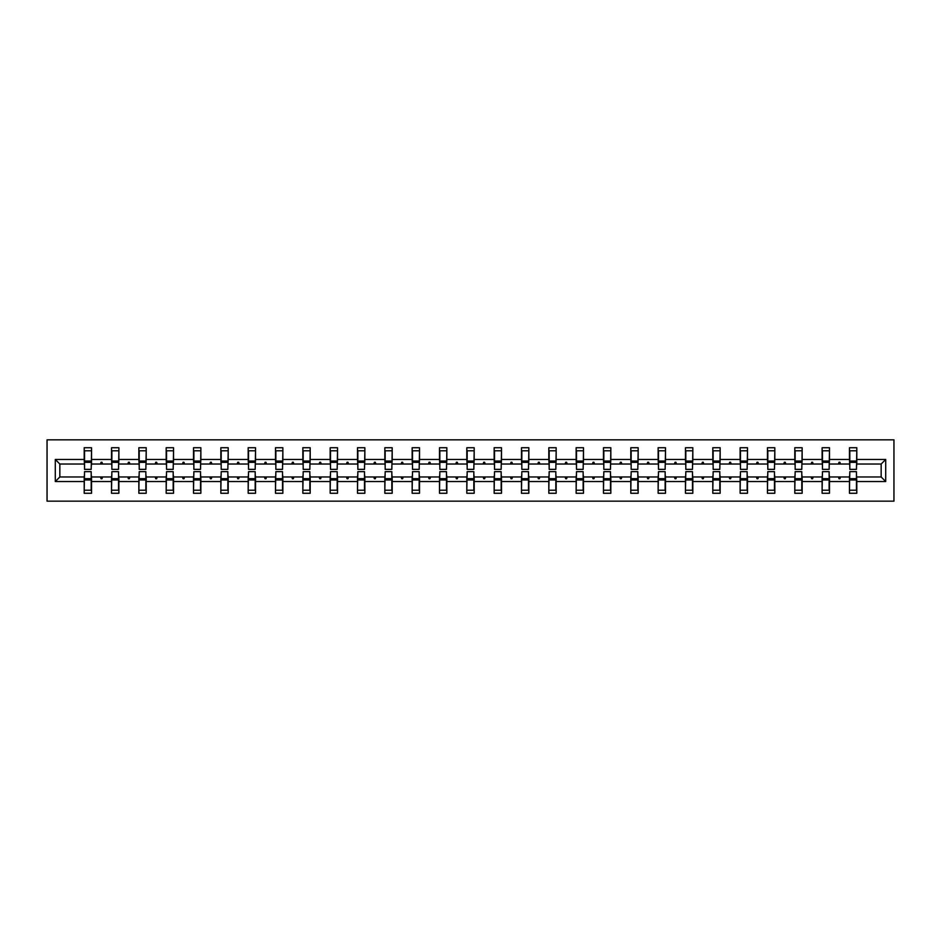 <?xml version="1.0" encoding="UTF-8"?>
<svg xmlns="http://www.w3.org/2000/svg" width="941" height="941" viewBox="0 0 941 941"><rect width="100%" height="100%" fill="white"/><g stroke="black" fill="none" stroke-linecap="round" stroke-linejoin="round"><path stroke-width="1.41" d="M47.05 501.165L893.95 501.165L893.95 439.835L47.05 439.835L47.05 501.165M849.805 474.358L849.452 476.981L829.48 476.981L829.127 474.358M885.716 481.533L881.164 476.981L881.164 464.019L885.716 459.467L885.716 481.533L856.804 481.533L856.804 493.272L849.452 493.272L849.452 476.981M881.164 464.019L856.804 464.019L856.804 447.728L849.452 447.728L849.452 459.467L829.48 459.467L829.127 466.642M849.805 466.642L849.452 459.467M822.469 474.358L822.116 476.981L802.144 476.981L801.791 474.358M849.452 481.533L829.48 481.533L829.48 493.272L822.116 493.272L822.116 476.981M829.48 459.467L829.48 447.728L822.116 447.728L822.116 459.467L802.144 459.467L801.791 466.642M822.469 466.642L822.116 459.467M795.145 474.358L794.792 476.981L774.819 476.981L774.467 474.358M822.116 481.533L802.144 481.533L802.144 493.272L794.792 493.272L794.792 476.981M802.144 459.467L802.144 447.728L794.792 447.728L794.792 459.467L774.819 459.467L774.467 466.642M795.145 466.642L794.792 459.467M767.809 474.358L767.456 476.981L747.483 476.981L747.13 474.358M794.792 481.533L774.819 481.533L774.819 493.272L767.456 493.272L767.456 476.981M774.819 459.467L774.819 447.728L767.456 447.728L767.456 459.467L747.483 459.467L747.13 466.642M767.809 466.642L767.456 459.467M740.473 474.358L740.132 476.981L720.159 476.981L719.806 474.358M767.456 481.533L747.483 481.533L747.483 493.272L740.132 493.272L740.132 476.981M747.483 459.467L747.483 447.728L740.132 447.728L740.132 459.467L720.159 459.467L719.806 466.642M740.473 466.642L740.132 459.467M713.149 474.358L712.796 476.981L692.823 476.981L692.47 474.358M740.132 481.533L720.159 481.533L720.159 493.272L712.796 493.272L712.796 476.981M720.159 459.467L720.159 447.728L712.796 447.728L712.796 459.467L692.823 459.467L692.47 466.642M713.149 466.642L712.796 459.467M685.813 474.358L685.471 476.981L665.499 476.981L665.146 474.358M712.796 481.533L692.823 481.533L692.823 493.272L685.471 493.272L685.471 476.981M692.823 459.467L692.823 447.728L685.471 447.728L685.471 459.467L665.499 459.467L665.146 466.642M685.813 466.642L685.471 459.467M658.488 474.358L658.135 476.981L638.163 476.981L637.81 474.358M685.471 481.533L665.499 481.533L665.499 493.272L658.135 493.272L658.135 476.981M665.499 459.467L665.499 447.728L658.135 447.728L658.135 459.467L638.163 459.467L637.81 466.642M658.488 466.642L658.135 459.467M631.152 474.358L630.799 476.981L610.827 476.981L610.486 474.358M658.135 481.533L638.163 481.533L638.163 493.272L630.799 493.272L630.799 476.981M638.163 459.467L638.163 447.728L630.799 447.728L630.799 459.467L610.827 459.467L610.486 466.642M631.152 466.642L630.799 459.467M603.828 474.358L603.475 476.981L583.502 476.981L583.149 474.358M630.799 481.533L610.827 481.533L610.827 493.272L603.475 493.272L603.475 476.981M610.827 459.467L610.827 447.728L603.475 447.728L603.475 459.467L583.502 459.467L583.149 466.642M603.828 466.642L603.475 459.467M576.492 474.358L576.139 476.981L556.166 476.981L555.825 474.358M603.475 481.533L583.502 481.533L583.502 493.272L576.139 493.272L576.139 476.981M583.502 459.467L583.502 447.728L576.139 447.728L576.139 459.467L556.166 459.467L555.825 466.642M576.492 466.642L576.139 459.467M549.168 474.358L548.815 476.981L528.842 476.981L528.489 474.358M576.139 481.533L556.166 481.533L556.166 493.272L548.815 493.272L548.815 476.981M556.166 459.467L556.166 447.728L548.815 447.728L548.815 459.467L528.842 459.467L528.489 466.642M549.168 466.642L548.815 459.467M521.832 474.358L521.479 476.981L501.506 476.981L501.165 474.358M548.815 481.533L528.842 481.533L528.842 493.272L521.479 493.272L521.479 476.981M528.842 459.467L528.842 447.728L521.479 447.728L521.479 459.467L501.506 459.467L501.165 466.642M521.832 466.642L521.479 459.467M494.507 474.358L494.154 476.981L474.182 476.981L473.829 474.358M521.479 481.533L501.506 481.533L501.506 493.272L494.154 493.272L494.154 476.981M501.506 459.467L501.506 447.728L494.154 447.728L494.154 459.467L474.182 459.467L473.829 466.642M494.507 466.642L494.154 459.467M467.171 474.358L466.818 476.981L446.846 476.981L446.493 474.358M494.154 481.533L474.182 481.533L474.182 493.272L466.818 493.272L466.818 476.981M474.182 459.467L474.182 447.728L466.818 447.728L466.818 459.467L446.846 459.467L446.493 466.642M467.171 466.642L466.818 459.467M439.835 474.358L439.494 476.981L419.521 476.981L419.168 474.358M466.818 481.533L446.846 481.533L446.846 493.272L439.494 493.272L439.494 476.981M446.846 459.467L446.846 447.728L439.494 447.728L439.494 459.467L419.521 459.467L419.168 466.642M439.835 466.642L439.494 459.467M412.511 474.358L412.158 476.981L392.185 476.981L391.832 474.358M439.494 481.533L419.521 481.533L419.521 493.272L412.158 493.272L412.158 476.981M419.521 459.467L419.521 447.728L412.158 447.728L412.158 459.467L392.185 459.467L391.832 466.642M412.511 466.642L412.158 459.467M385.175 474.358L384.834 476.981L364.861 476.981L364.508 474.358M412.158 481.533L392.185 481.533L392.185 493.272L384.834 493.272L384.834 476.981M392.185 459.467L392.185 447.728L384.834 447.728L384.834 459.467L364.861 459.467L364.508 466.642M385.175 466.642L384.834 459.467M357.851 474.358L357.498 476.981L337.525 476.981L337.172 474.358M384.834 481.533L364.861 481.533L364.861 493.272L357.498 493.272L357.498 476.981M364.861 459.467L364.861 447.728L357.498 447.728L357.498 459.467L337.525 459.467L337.172 466.642M357.851 466.642L357.498 459.467M330.514 474.358L330.173 476.981L310.201 476.981L309.848 474.358M357.498 481.533L337.525 481.533L337.525 493.272L330.173 493.272L330.173 476.981M337.525 459.467L337.525 447.728L330.173 447.728L330.173 459.467L310.201 459.467L309.848 466.642M330.514 466.642L330.173 459.467M303.19 474.358L302.837 476.981L282.865 476.981L282.512 474.358M330.173 481.533L310.201 481.533L310.201 493.272L302.837 493.272L302.837 476.981M310.201 459.467L310.201 447.728L302.837 447.728L302.837 459.467L282.865 459.467L282.512 466.642M303.19 466.642L302.837 459.467M275.854 474.358L275.501 476.981L255.529 476.981L255.187 474.358M302.837 481.533L282.865 481.533L282.865 493.272L275.501 493.272L275.501 476.981M282.865 459.467L282.865 447.728L275.501 447.728L275.501 459.467L255.529 459.467L255.187 466.642M275.854 466.642L275.501 459.467M248.53 474.358L248.177 476.981L228.204 476.981L227.851 474.358M275.501 481.533L255.529 481.533L255.529 493.272L248.177 493.272L248.177 476.981M255.529 459.467L255.529 447.728L248.177 447.728L248.177 459.467L228.204 459.467L227.851 466.642M248.53 466.642L248.177 459.467M221.194 474.358L220.841 476.981L200.868 476.981L200.527 474.358M248.177 481.533L228.204 481.533L228.204 493.272L220.841 493.272L220.841 476.981M228.204 459.467L228.204 447.728L220.841 447.728L220.841 459.467L200.868 459.467L200.527 466.642M221.194 466.642L220.841 459.467M193.87 474.358L193.517 476.981L173.544 476.981L173.191 474.358M220.841 481.533L200.868 481.533L200.868 493.272L193.517 493.272L193.517 476.981M200.868 459.467L200.868 447.728L193.517 447.728L193.517 459.467L173.544 459.467L173.191 466.642M193.87 466.642L193.517 459.467M166.533 474.358L166.181 476.981L146.208 476.981L145.855 474.358M193.517 481.533L173.544 481.533L173.544 493.272L166.181 493.272L166.181 476.981M173.544 459.467L173.544 447.728L166.181 447.728L166.181 459.467L146.208 459.467L145.855 466.642M166.533 466.642L166.181 459.467M139.209 474.358L138.856 476.981L118.884 476.981L118.531 474.358M166.181 481.533L146.208 481.533L146.208 493.272L138.856 493.272L138.856 476.981M146.208 459.467L146.208 447.728L138.856 447.728L138.856 459.467L118.884 459.467L118.531 466.642M139.209 466.642L138.856 459.467M111.873 474.358L111.52 476.981L91.548 476.981L91.548 493.272L84.196 493.272L84.196 476.981L59.836 476.981L55.284 481.533L55.284 459.467L59.836 464.019L59.836 476.981M138.856 481.533L118.884 481.533L118.884 493.272L111.52 493.272L111.52 476.981M118.884 459.467L118.884 447.728L111.52 447.728L111.52 459.467L91.548 459.467L91.548 447.728L84.196 447.728L84.196 459.467L55.284 459.467M111.873 466.642L111.52 459.467M84.537 474.358L84.196 476.981M84.537 466.642L84.196 459.467M856.463 474.358L856.804 481.533M856.804 464.019L856.463 466.642M829.48 481.533L829.48 476.981M802.144 481.533L802.144 476.981M774.819 481.533L774.819 476.981M747.483 481.533L747.483 476.981M720.159 481.533L720.159 476.981M692.823 481.533L692.823 476.981M665.499 481.533L665.499 476.981M638.163 481.533L638.163 476.981M610.827 481.533L610.827 476.981M583.502 481.533L583.502 476.981M556.166 481.533L556.166 476.981M528.842 481.533L528.842 476.981M501.506 481.533L501.506 476.981M474.182 481.533L474.182 476.981M446.846 481.533L446.846 476.981M419.521 481.533L419.521 476.981M392.185 481.533L392.185 476.981M364.861 481.533L364.861 476.981M337.525 481.533L337.525 476.981M310.201 481.533L310.201 476.981M282.865 481.533L282.865 476.981M255.529 481.533L255.529 476.981M228.204 481.533L228.204 476.981M200.868 481.533L200.868 476.981M173.544 481.533L173.544 476.981M146.208 481.533L146.208 476.981M118.884 481.533L118.884 476.981M885.716 459.467L856.804 459.467M111.52 481.533L91.548 481.533M84.196 481.533L55.284 481.533M838.384 464.019L840.536 464.019L839.901 462.266L839.031 462.266L838.384 464.019L829.48 464.019M849.452 464.019L840.536 464.019M838.384 476.981L839.031 478.734L839.901 478.734L840.536 476.981M811.06 464.019L813.212 464.019L812.577 462.266L811.695 462.266L811.06 464.019L802.144 464.019M822.116 464.019L813.212 464.019M811.06 476.981L811.695 478.734L812.577 478.734L813.212 476.981M783.724 464.019L785.876 464.019L785.241 462.266L784.359 462.266L783.724 464.019L774.819 464.019M794.792 464.019L785.876 464.019M783.724 476.981L784.359 478.734L785.241 478.734L785.876 476.981M756.399 464.019L758.552 464.019L757.905 462.266L757.035 462.266L756.399 464.019L747.483 464.019M767.456 464.019L758.552 464.019M756.399 476.981L757.035 478.734L757.905 478.734L758.552 476.981M729.063 464.019L731.216 464.019L730.581 462.266L729.698 462.266L729.063 464.019L720.159 464.019M740.132 464.019L731.216 464.019M729.063 476.981L729.698 478.734L730.581 478.734L731.216 476.981M701.739 464.019L703.892 464.019L703.245 462.266L702.374 462.266L701.739 464.019L692.823 464.019M712.796 464.019L703.892 464.019M701.739 476.981L702.374 478.734L703.245 478.734L703.892 476.981M674.403 464.019L676.555 464.019L675.92 462.266L675.038 462.266L674.403 464.019L665.499 464.019M685.471 464.019L676.555 464.019M674.403 476.981L675.038 478.734L675.92 478.734L676.555 476.981M647.079 464.019L649.219 464.019L648.584 462.266L647.714 462.266L647.079 464.019L638.163 464.019M658.135 464.019L649.219 464.019M647.079 476.981L647.714 478.734L648.584 478.734L649.219 476.981M619.743 464.019L621.895 464.019L621.26 462.266L620.378 462.266L619.743 464.019L610.827 464.019M630.799 464.019L621.895 464.019M619.743 476.981L620.378 478.734L621.26 478.734L621.895 476.981M592.407 464.019L594.559 464.019L593.924 462.266L593.053 462.266L592.407 464.019L583.502 464.019M603.475 464.019L594.559 464.019M592.407 476.981L593.053 478.734L593.924 478.734L594.559 476.981M565.082 464.019L567.235 464.019L566.6 462.266L565.717 462.266L565.082 464.019L556.166 464.019M576.139 464.019L567.235 464.019M565.082 476.981L565.717 478.734L566.6 478.734L567.235 476.981M537.746 464.019L539.899 464.019L539.264 462.266L538.393 462.266L537.746 464.019L528.842 464.019M548.815 464.019L539.899 464.019M537.746 476.981L538.393 478.734L539.264 478.734L539.899 476.981M510.422 464.019L512.574 464.019L511.939 462.266L511.057 462.266L510.422 464.019L501.506 464.019M521.479 464.019L512.574 464.019M510.422 476.981L511.057 478.734L511.939 478.734L512.574 476.981M483.086 464.019L485.238 464.019L484.603 462.266L483.733 462.266L483.086 464.019L474.182 464.019M494.154 464.019L485.238 464.019M483.086 476.981L483.733 478.734L484.603 478.734L485.238 476.981M455.762 464.019L457.914 464.019L457.267 462.266L456.397 462.266L455.762 464.019L446.846 464.019M466.818 464.019L457.914 464.019M455.762 476.981L456.397 478.734L457.267 478.734L457.914 476.981M428.426 464.019L430.578 464.019L429.943 462.266L429.061 462.266L428.426 464.019L419.521 464.019M439.494 464.019L430.578 464.019M428.426 476.981L429.061 478.734L429.943 478.734L430.578 476.981M401.101 464.019L403.254 464.019L402.607 462.266L401.736 462.266L401.101 464.019L392.185 464.019M412.158 464.019L403.254 464.019M401.101 476.981L401.736 478.734L402.607 478.734L403.254 476.981M373.765 464.019L375.918 464.019L375.283 462.266L374.4 462.266L373.765 464.019L364.861 464.019M384.834 464.019L375.918 464.019M373.765 476.981L374.4 478.734L375.283 478.734L375.918 476.981M346.441 464.019L348.593 464.019L347.947 462.266L347.076 462.266L346.441 464.019L337.525 464.019M357.498 464.019L348.593 464.019M346.441 476.981L347.076 478.734L347.947 478.734L348.593 476.981M319.105 464.019L321.257 464.019L320.622 462.266L319.74 462.266L319.105 464.019L310.201 464.019M330.173 464.019L321.257 464.019M319.105 476.981L319.74 478.734L320.622 478.734L321.257 476.981M291.781 464.019L293.921 464.019L293.286 462.266L292.416 462.266L291.781 464.019L282.865 464.019M302.837 464.019L293.921 464.019M291.781 476.981L292.416 478.734L293.286 478.734L293.921 476.981M264.445 464.019L266.597 464.019L265.962 462.266L265.08 462.266L264.445 464.019L255.529 464.019M275.501 464.019L266.597 464.019M264.445 476.981L265.08 478.734L265.962 478.734L266.597 476.981M237.108 464.019L239.261 464.019L238.626 462.266L237.755 462.266L237.108 464.019L228.204 464.019M248.177 464.019L239.261 464.019M237.108 476.981L237.755 478.734L238.626 478.734L239.261 476.981M209.784 464.019L211.937 464.019L211.302 462.266L210.419 462.266L209.784 464.019L200.868 464.019M220.841 464.019L211.937 464.019M209.784 476.981L210.419 478.734L211.302 478.734L211.937 476.981M182.448 464.019L184.601 464.019L183.966 462.266L183.095 462.266L182.448 464.019L173.544 464.019M193.517 464.019L184.601 464.019M182.448 476.981L183.095 478.734L183.966 478.734L184.601 476.981M155.124 464.019L157.276 464.019L156.641 462.266L155.759 462.266L155.124 464.019L146.208 464.019M166.181 464.019L157.276 464.019M155.124 476.981L155.759 478.734L156.641 478.734L157.276 476.981M127.788 464.019L129.94 464.019L129.305 462.266L128.423 462.266L127.788 464.019L118.884 464.019M138.856 464.019L129.94 464.019M127.788 476.981L128.423 478.734L129.305 478.734L129.94 476.981M100.464 464.019L102.616 464.019L101.969 462.266L101.099 462.266L100.464 464.019L91.548 464.019L91.548 459.467M111.52 464.019L102.616 464.019M100.464 476.981L101.099 478.734L101.969 478.734L102.616 476.981M91.195 474.358L91.548 476.981M91.548 464.019L91.195 466.642M84.196 464.019L59.836 464.019M881.164 476.981L856.804 476.981M84.537 462.349L84.537 450.786L91.548 450.786L91.195 469.359L84.537 469.359L84.537 462.349L91.195 462.349M91.195 478.651L91.195 490.214L84.196 490.214L84.537 471.641L91.195 471.641L91.195 478.651L84.537 478.651M111.873 462.349L111.873 450.786L118.884 450.786L118.531 469.359L111.873 469.359L111.873 462.349L118.531 462.349M118.531 478.651L118.531 490.214L111.52 490.214L111.873 471.641L118.531 471.641L118.531 478.651L111.873 478.651M139.209 462.349L139.209 450.786L146.208 450.786L145.855 469.359L139.209 469.359L139.209 462.349L145.855 462.349M145.855 478.651L145.855 490.214L138.856 490.214L139.209 471.641L145.855 471.641L145.855 478.651L139.209 478.651M166.533 462.349L166.533 450.786L173.544 450.786L173.191 469.359L166.533 469.359L166.533 462.349L173.191 462.349M173.191 478.651L173.191 490.214L166.181 490.214L166.533 471.641L173.191 471.641L173.191 478.651L166.533 478.651M193.87 462.349L193.87 450.786L200.868 450.786L200.527 469.359L193.87 469.359L193.87 462.349L200.527 462.349M200.527 478.651L200.527 490.214L193.517 490.214L193.87 471.641L200.527 471.641L200.527 478.651L193.87 478.651M221.194 462.349L221.194 450.786L228.204 450.786L227.851 469.359L221.194 469.359L221.194 462.349L227.851 462.349M227.851 478.651L227.851 490.214L220.841 490.214L221.194 471.641L227.851 471.641L227.851 478.651L221.194 478.651M248.53 462.349L248.53 450.786L255.529 450.786L255.187 469.359L248.53 469.359L248.53 462.349L255.187 462.349M255.187 478.651L255.187 490.214L248.177 490.214L248.53 471.641L255.187 471.641L255.187 478.651L248.53 478.651M275.854 462.349L275.854 450.786L282.865 450.786L282.512 469.359L275.854 469.359L275.854 462.349L282.512 462.349M282.512 478.651L282.512 490.214L275.501 490.214L275.854 471.641L282.512 471.641L282.512 478.651L275.854 478.651M303.19 462.349L303.19 450.786L310.201 450.786L309.848 469.359L303.19 469.359L303.19 462.349L309.848 462.349M309.848 478.651L309.848 490.214L302.837 490.214L303.19 471.641L309.848 471.641L309.848 478.651L303.19 478.651M330.514 462.349L330.514 450.786L337.525 450.786L337.172 469.359L330.514 469.359L330.514 462.349L337.172 462.349M337.172 478.651L337.172 490.214L330.173 490.214L330.514 471.641L337.172 471.641L337.172 478.651L330.514 478.651M357.851 462.349L357.851 450.786L364.861 450.786L364.508 469.359L357.851 469.359L357.851 462.349L364.508 462.349M364.508 478.651L364.508 490.214L357.498 490.214L357.851 471.641L364.508 471.641L364.508 478.651L357.851 478.651M385.175 462.349L385.175 450.786L392.185 450.786L391.832 469.359L385.175 469.359L385.175 462.349L391.832 462.349M391.832 478.651L391.832 490.214L384.834 490.214L385.175 471.641L391.832 471.641L391.832 478.651L385.175 478.651M412.511 462.349L412.511 450.786L419.521 450.786L419.168 469.359L412.511 469.359L412.511 462.349L419.168 462.349M419.168 478.651L419.168 490.214L412.158 490.214L412.511 471.641L419.168 471.641L419.168 478.651L412.511 478.651M439.835 462.349L439.835 450.786L446.846 450.786L446.493 469.359L439.835 469.359L439.835 462.349L446.493 462.349M446.493 478.651L446.493 490.214L439.494 490.214L439.835 471.641L446.493 471.641L446.493 478.651L439.835 478.651M467.171 462.349L467.171 450.786L474.182 450.786L473.829 469.359L467.171 469.359L467.171 462.349L473.829 462.349M473.829 478.651L473.829 490.214L466.818 490.214L467.171 471.641L473.829 471.641L473.829 478.651L467.171 478.651M494.507 462.349L494.507 450.786L501.506 450.786L501.165 469.359L494.507 469.359L494.507 462.349L501.165 462.349M501.165 478.651L501.165 490.214L494.154 490.214L494.507 471.641L501.165 471.641L501.165 478.651L494.507 478.651M521.832 462.349L521.832 450.786L528.842 450.786L528.489 469.359L521.832 469.359L521.832 462.349L528.489 462.349M528.489 478.651L528.489 490.214L521.479 490.214L521.832 471.641L528.489 471.641L528.489 478.651L521.832 478.651M549.168 462.349L549.168 450.786L556.166 450.786L555.825 469.359L549.168 469.359L549.168 462.349L555.825 462.349M555.825 478.651L555.825 490.214L548.815 490.214L549.168 471.641L555.825 471.641L555.825 478.651L549.168 478.651M576.492 462.349L576.492 450.786L583.502 450.786L583.149 469.359L576.492 469.359L576.492 462.349L583.149 462.349M583.149 478.651L583.149 490.214L576.139 490.214L576.492 471.641L583.149 471.641L583.149 478.651L576.492 478.651M603.828 462.349L603.828 450.786L610.827 450.786L610.486 469.359L603.828 469.359L603.828 462.349L610.486 462.349M610.486 478.651L610.486 490.214L603.475 490.214L603.828 471.641L610.486 471.641L610.486 478.651L603.828 478.651M631.152 462.349L631.152 450.786L638.163 450.786L637.81 469.359L631.152 469.359L631.152 462.349L637.81 462.349M637.81 478.651L637.81 490.214L630.799 490.214L631.152 471.641L637.81 471.641L637.81 478.651L631.152 478.651M658.488 462.349L658.488 450.786L665.499 450.786L665.146 469.359L658.488 469.359L658.488 462.349L665.146 462.349M665.146 478.651L665.146 490.214L658.135 490.214L658.488 471.641L665.146 471.641L665.146 478.651L658.488 478.651M685.813 462.349L685.813 450.786L692.823 450.786L692.47 469.359L685.813 469.359L685.813 462.349L692.47 462.349M692.47 478.651L692.47 490.214L685.471 490.214L685.813 471.641L692.47 471.641L692.47 478.651L685.813 478.651M713.149 462.349L713.149 450.786L720.159 450.786L719.806 469.359L713.149 469.359L713.149 462.349L719.806 462.349M719.806 478.651L719.806 490.214L712.796 490.214L713.149 471.641L719.806 471.641L719.806 478.651L713.149 478.651M740.473 462.349L740.473 450.786L747.483 450.786L747.13 469.359L740.473 469.359L740.473 462.349L747.13 462.349M747.13 478.651L747.13 490.214L740.132 490.214L740.473 471.641L747.13 471.641L747.13 478.651L740.473 478.651M767.809 462.349L767.809 450.786L774.819 450.786L774.467 469.359L767.809 469.359L767.809 462.349L774.467 462.349M774.467 478.651L774.467 490.214L767.456 490.214L767.809 471.641L774.467 471.641L774.467 478.651L767.809 478.651M795.145 462.349L795.145 450.786L802.144 450.786L801.791 469.359L795.145 469.359L795.145 462.349L801.791 462.349M801.791 478.651L801.791 490.214L794.792 490.214L795.145 471.641L801.791 471.641L801.791 478.651L795.145 478.651M822.469 462.349L822.469 450.786L829.48 450.786L829.127 469.359L822.469 469.359L822.469 462.349L829.127 462.349M829.127 478.651L829.127 490.214L822.116 490.214L822.469 471.641L829.127 471.641L829.127 478.651L822.469 478.651M849.805 462.349L849.805 450.786L856.804 450.786L856.463 469.359L849.805 469.359L849.805 462.349L856.463 462.349M856.463 478.651L856.463 490.214L849.452 490.214L849.805 471.641L856.463 471.641L856.463 478.651L849.805 478.651M91.195 479.698L84.537 479.698M84.537 461.302L91.195 461.302M111.873 461.302L118.531 461.302M139.209 461.302L145.855 461.302M118.531 479.698L111.873 479.698M145.855 479.698L139.209 479.698M166.533 461.302L173.191 461.302M193.87 461.302L200.527 461.302M173.191 479.698L166.533 479.698M200.527 479.698L193.87 479.698M221.194 461.302L227.851 461.302M227.851 479.698L221.194 479.698M248.53 461.302L255.187 461.302M255.187 479.698L248.53 479.698M275.854 461.302L282.512 461.302M282.512 479.698L275.854 479.698M303.19 461.302L309.848 461.302M309.848 479.698L303.19 479.698M330.514 461.302L337.172 461.302M337.172 479.698L330.514 479.698M357.851 461.302L364.508 461.302M364.508 479.698L357.851 479.698M385.175 461.302L391.832 461.302M391.832 479.698L385.175 479.698M412.511 461.302L419.168 461.302M419.168 479.698L412.511 479.698M439.835 461.302L446.493 461.302M446.493 479.698L439.835 479.698M467.171 461.302L473.829 461.302M473.829 479.698L467.171 479.698M494.507 461.302L501.165 461.302M501.165 479.698L494.507 479.698M521.832 461.302L528.489 461.302M528.489 479.698L521.832 479.698M549.168 461.302L555.825 461.302M555.825 479.698L549.168 479.698M576.492 461.302L583.149 461.302M583.149 479.698L576.492 479.698M603.828 461.302L610.486 461.302M610.486 479.698L603.828 479.698M631.152 461.302L637.81 461.302M637.81 479.698L631.152 479.698M658.488 461.302L665.146 461.302M665.146 479.698L658.488 479.698M685.813 461.302L692.47 461.302M692.47 479.698L685.813 479.698M713.149 461.302L719.806 461.302M719.806 479.698L713.149 479.698M740.473 461.302L747.13 461.302M747.13 479.698L740.473 479.698M767.809 461.302L774.467 461.302M774.467 479.698L767.809 479.698M795.145 461.302L801.791 461.302M801.791 479.698L795.145 479.698M822.469 461.302L829.127 461.302M829.127 479.698L822.469 479.698M849.805 461.302L856.463 461.302M856.463 479.698L849.805 479.698M91.195 479.957L84.537 479.957M84.537 461.043L91.195 461.043M111.873 461.043L118.531 461.043M139.209 461.043L145.855 461.043M118.531 479.957L111.873 479.957M145.855 479.957L139.209 479.957M166.533 461.043L173.191 461.043M193.87 461.043L200.527 461.043M173.191 479.957L166.533 479.957M200.527 479.957L193.87 479.957M221.194 461.043L227.851 461.043M227.851 479.957L221.194 479.957M248.53 461.043L255.187 461.043M255.187 479.957L248.53 479.957M275.854 461.043L282.512 461.043M282.512 479.957L275.854 479.957M303.19 461.043L309.848 461.043M309.848 479.957L303.19 479.957M330.514 461.043L337.172 461.043M337.172 479.957L330.514 479.957M357.851 461.043L364.508 461.043M364.508 479.957L357.851 479.957M385.175 461.043L391.832 461.043M391.832 479.957L385.175 479.957M412.511 461.043L419.168 461.043M419.168 479.957L412.511 479.957M439.835 461.043L446.493 461.043M446.493 479.957L439.835 479.957M467.171 461.043L473.829 461.043M473.829 479.957L467.171 479.957M494.507 461.043L501.165 461.043M501.165 479.957L494.507 479.957M521.832 461.043L528.489 461.043M528.489 479.957L521.832 479.957M549.168 461.043L555.825 461.043M555.825 479.957L549.168 479.957M576.492 461.043L583.149 461.043M583.149 479.957L576.492 479.957M603.828 461.043L610.486 461.043M610.486 479.957L603.828 479.957M631.152 461.043L637.81 461.043M637.81 479.957L631.152 479.957M658.488 461.043L665.146 461.043M665.146 479.957L658.488 479.957M685.813 461.043L692.47 461.043M692.47 479.957L685.813 479.957M713.149 461.043L719.806 461.043M719.806 479.957L713.149 479.957M740.473 461.043L747.13 461.043M747.13 479.957L740.473 479.957M767.809 461.043L774.467 461.043M774.467 479.957L767.809 479.957M795.145 461.043L801.791 461.043M801.791 479.957L795.145 479.957M822.469 461.043L829.127 461.043M829.127 479.957L822.469 479.957M849.805 461.043L856.463 461.043M856.463 479.957L849.805 479.957"/></g></svg>
